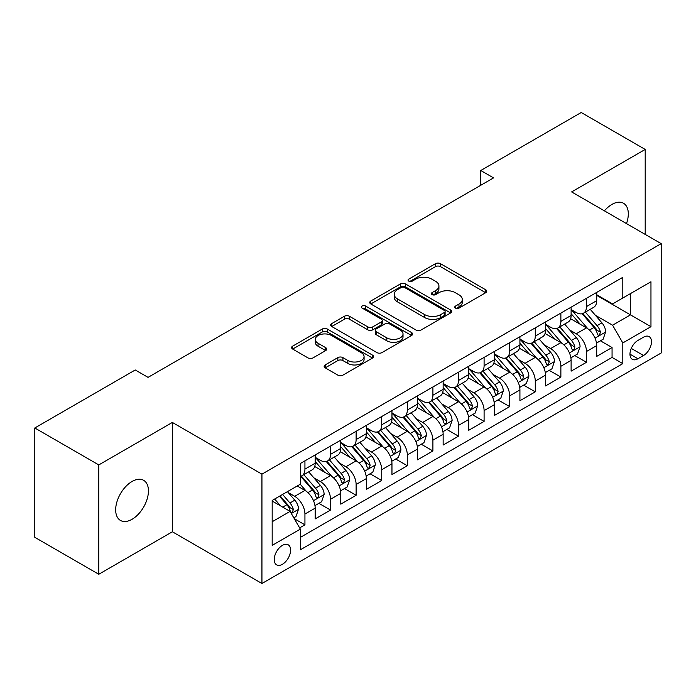 <?xml version="1.0" encoding="UTF-8"?>
<svg xmlns="http://www.w3.org/2000/svg" width="696" height="696" viewBox="0 0 696 696"><rect width="100%" height="100%" fill="white"/><g stroke="black" fill="none" stroke-linecap="round" stroke-linejoin="round"><path stroke-width="1.04" d="M455.497 308.111A2.488 1.435 0 0 0 459.021 308.111L485.712 292.703A3.55 2.053 0 0 0 486.748 291.25A3.55 2.053 0 0 0 485.712 289.797L440.49 263.688A3.55 2.053 0 0 0 435.47 263.688L408.778 279.105A2.488 1.435 0 0 0 408.047 280.114A2.488 1.435 0 0 0 408.778 281.132A2.488 1.435 0 0 0 412.293 281.132L415.747 279.139A11.371 6.56 0 0 1 431.825 279.139L435.592 281.315A11.371 6.56 0 0 1 438.924 285.952A11.371 6.56 0 0 1 435.592 290.597L432.138 292.59A2.488 1.435 0 0 0 431.407 293.608A2.488 1.435 0 0 0 432.138 294.617A2.488 1.435 0 0 0 435.652 294.617L439.106 292.625A11.371 6.56 0 0 1 455.184 292.625L458.951 294.8A11.371 6.56 0 0 1 462.283 299.445A11.371 6.56 0 0 1 458.951 304.082L455.497 306.075A2.488 1.435 0 0 0 454.775 307.093A2.488 1.435 0 0 0 455.497 308.111L455.497 306.075M132.057 519.294A23.168 13.372 120 0 0 147.187 498.884A23.168 13.372 120 0 0 143.637 480.318A23.168 13.372 120 0 0 132.057 481.467A23.168 13.372 120 0 0 116.919 501.877A23.168 13.372 120 0 0 120.469 520.443A23.168 13.372 120 0 0 132.057 519.294M626.487 223.599A23.168 13.372 120 0 0 623.512 203.267A23.168 13.372 120 0 0 611.932 204.415A23.168 13.372 120 0 0 604.415 210.862M282.419 564.291A11.58 6.69 120 0 0 289.98 554.086A11.58 6.69 120 0 0 288.205 544.803A11.58 6.69 120 0 0 282.419 545.377A11.58 6.69 120 0 0 274.85 555.582A11.58 6.69 120 0 0 276.625 564.865A11.58 6.69 120 0 0 282.419 564.291M325.18 364.93A3.55 2.053 0 0 0 324.145 366.374A3.55 2.053 0 0 0 325.18 367.827L337.865 375.153A3.55 2.053 0 0 0 342.893 375.153L372.534 358.04A3.55 2.053 0 0 0 373.578 356.587A3.55 2.053 0 0 0 372.534 355.134L327.32 329.034A3.55 2.053 0 0 0 322.291 329.034L292.651 346.147A3.55 2.053 0 0 0 291.607 347.6A3.55 2.053 0 0 0 292.651 349.044L307.971 357.892A3.55 2.053 0 0 0 313 357.892L325.685 350.566A3.55 2.053 0 0 0 326.728 349.122A3.55 2.053 0 0 0 325.685 347.669L318.081 343.285A9.5 5.49 0 0 1 315.305 339.404A9.5 5.49 0 0 1 321.169 334.332A9.5 5.49 0 0 1 331.522 335.524L361.294 352.707A9.5 5.49 0 0 1 364.078 356.587A9.5 5.49 0 0 1 358.214 361.659A9.5 5.49 0 0 1 347.852 360.467L342.893 357.605A3.55 2.053 0 0 0 337.865 357.605L325.18 364.93L325.18 367.827M172.364 422.437L98.78 464.919L34.8 427.979L34.8 537.321L98.78 574.261L172.364 531.779L261.94 583.5L261.94 474.15L172.364 422.437L172.364 531.779M645.201 234.404L645.201 149.44L571.625 191.922L661.2 243.644L261.94 474.15M645.201 149.44L581.221 112.5L480.762 170.503L480.762 185.275M34.8 427.979L135.25 369.976L148.048 377.371L493.56 177.889L480.762 170.503M415.999 330.043A3.55 2.053 0 0 0 421.019 330.043L450.669 312.93A3.55 2.053 0 0 0 451.704 311.477A3.55 2.053 0 0 0 450.669 310.033L405.446 283.925A3.55 2.053 0 0 0 400.418 283.925L370.777 301.037A3.55 2.053 0 0 0 369.741 302.49A3.55 2.053 0 0 0 370.777 303.943L415.999 330.043M363.103 308.65A2.488 1.435 0 0 1 365.626 308.998L365.626 306.04L411.597 332.584A3.55 2.053 0 0 1 412.641 334.036A3.55 2.053 0 0 1 411.597 335.489L381.956 352.602A3.55 2.053 0 0 1 376.936 352.602L331.714 326.494L331.714 323.596A3.55 2.053 0 0 0 330.67 325.041A3.55 2.053 0 0 0 331.714 326.494M331.714 323.596L344.398 316.271A3.55 2.053 0 0 1 349.427 316.271L367.766 326.859A3.55 2.053 0 0 0 372.786 326.859L381.199 321.996A3.55 2.053 0 0 0 382.243 320.543A3.55 2.053 0 0 0 381.199 319.099L362.111 308.076A2.488 1.435 0 0 1 361.381 307.058A2.488 1.435 0 0 1 362.921 305.735A2.488 1.435 0 0 1 365.626 306.04M299.628 527.899L304.935 524.836L294.321 518.703M288.275 492.603L294.704 496.318A14.477 8.361 60 0 1 304.935 514.048L315.175 508.141L315.175 518.929L330.53 510.055L318.89 503.338M313.87 477.83L320.299 481.536A14.477 8.361 60 0 1 330.53 499.276L340.77 493.36L340.77 504.148L356.126 495.282L344.476 488.557M339.465 463.058L345.886 466.764A14.477 8.361 60 0 1 356.126 484.494L366.366 478.587L366.366 489.375L381.721 480.51L370.072 473.785M365.052 448.276L371.481 451.991A14.477 8.361 60 0 1 381.721 469.722L391.961 463.806L391.961 474.594L407.317 465.728L395.667 459.003M390.647 433.504L397.077 437.21A14.477 8.361 60 0 1 407.317 454.94L417.548 449.033L417.548 459.821L432.903 450.956L421.263 444.231M416.243 418.722L422.672 422.437A14.477 8.361 60 0 1 432.903 440.168L443.143 434.26L443.143 445.04L458.499 436.175L446.858 429.458M441.838 403.95L448.259 407.656A14.477 8.361 60 0 1 458.499 425.395L468.739 419.479L468.739 430.267L484.094 421.402L472.445 414.677M467.434 389.177L473.854 392.883A14.477 8.361 60 0 1 484.094 410.614L494.334 404.707L494.334 415.495L509.69 406.629L498.04 399.904M493.02 374.396L499.45 378.111A14.477 8.361 60 0 1 509.69 395.841L519.921 389.925L519.921 400.713L535.276 391.848L523.636 385.123M518.616 359.623L525.045 363.329A14.477 8.361 60 0 1 535.276 381.06L545.516 375.153L545.516 385.941L560.872 377.075L549.231 370.35M544.211 344.842L550.64 348.557A14.477 8.361 60 0 1 560.872 366.287L571.112 360.371L571.112 371.159L586.467 362.294L586.467 351.506A14.477 8.361 -120 0 0 576.227 333.775L569.807 330.069M574.818 355.569L586.467 362.294M315.175 508.141A14.477 8.361 -120 0 0 304.935 490.41L297.262 485.973M340.77 493.36A14.477 8.361 -120 0 0 330.53 475.629L314.705 466.494M366.366 478.587A14.477 8.361 -120 0 0 356.126 460.856L340.3 451.713M391.961 463.806A14.477 8.361 -120 0 0 381.721 446.075L365.896 436.94M417.548 449.033A14.477 8.361 -120 0 0 407.317 431.303L391.483 422.168M443.143 434.26A14.477 8.361 -120 0 0 432.903 416.521L417.078 407.386M468.739 419.479A14.477 8.361 -120 0 0 458.499 401.749L442.673 392.614M494.334 404.707A14.477 8.361 -120 0 0 484.094 386.976L468.269 377.832M519.921 389.925A14.477 8.361 -120 0 0 509.69 372.195L493.855 363.06M545.516 375.153A14.477 8.361 -120 0 0 535.276 357.422L519.451 348.278M571.112 360.371A14.477 8.361 -120 0 0 560.872 342.641L545.046 333.506M643.539 337.177L637.91 340.431A11.223 6.482 120 0 0 630.576 350.314A11.223 6.482 120 0 0 632.299 359.31A11.223 6.482 120 0 0 637.91 358.753L643.539 355.499A11.223 6.482 120 0 0 650.873 345.616A11.223 6.482 120 0 0 649.15 336.62A11.223 6.482 120 0 0 643.539 337.177M261.94 583.5L661.2 352.985L661.2 243.644M272.18 521.73L290.093 511.386L300.333 529.117L300.333 549.805L622.807 363.625L622.807 342.937L612.576 325.206L595.393 315.288M300.333 529.117L272.18 545.377L272.18 500.45L300.333 484.198L300.333 463.51L622.807 277.33L622.807 298.019L650.96 281.767L650.96 326.685L622.807 342.937M315.175 457.307L320.299 460.265A14.477 8.361 60 0 0 327.538 460.978L337.769 455.071A14.477 8.361 -120 0 0 340.77 448.442L340.77 440.168M340.77 442.534L345.886 445.483A14.477 8.361 60 0 0 353.124 446.206L363.364 440.29A14.477 8.361 -120 0 0 366.366 433.669L366.366 425.387M366.366 427.753L371.481 430.711A14.477 8.361 60 0 0 378.72 431.424L388.96 425.517A14.477 8.361 -120 0 0 391.961 418.888L391.961 410.614M391.961 412.98L397.077 415.93A14.477 8.361 60 0 0 404.315 416.652L414.555 410.744A14.477 8.361 -120 0 0 417.548 404.115L417.548 395.841M417.548 398.199L422.672 401.157A14.477 8.361 60 0 0 429.91 401.87L440.142 395.963A14.477 8.361 -120 0 0 443.143 389.334L443.143 381.06M443.143 383.426L448.259 386.384A14.477 8.361 60 0 0 455.497 387.098L465.737 381.19A14.477 8.361 -120 0 0 468.739 374.561L468.739 366.287M468.739 368.654L473.854 371.603A14.477 8.361 60 0 0 481.093 372.325L491.332 366.409A14.477 8.361 -120 0 0 494.334 359.78L494.334 351.506M494.334 353.873L499.45 356.83A14.477 8.361 60 0 0 506.688 357.544L516.928 351.637A14.477 8.361 -120 0 0 519.921 345.007L519.921 336.733M519.921 339.1L525.045 342.049A14.477 8.361 60 0 0 532.283 342.771L542.523 336.855A14.477 8.361 -120 0 0 545.516 330.235L545.516 321.952M545.516 324.319L550.64 327.277A14.477 8.361 60 0 0 557.879 327.99L568.11 322.083A14.477 8.361 -120 0 0 571.112 315.453L571.112 307.18M300.333 537.399L612.062 357.422L612.062 347.522L596.707 356.387L596.707 345.599A14.477 8.361 -120 0 0 586.467 327.868L570.642 318.733M571.112 309.546L576.227 312.504A14.477 8.361 -120 0 0 583.466 313.217A14.477 8.361 -120 0 0 586.467 306.588L586.467 298.314M583.466 313.217L593.705 307.31A14.477 8.361 -120 0 0 596.707 300.681L596.707 292.407M304.935 460.856L304.935 469.13A14.477 8.361 60 0 1 301.942 475.76A14.477 8.361 60 0 1 300.333 476.342M301.942 475.76L312.182 469.843A14.477 8.361 -120 0 0 315.175 463.214L315.175 454.94M330.53 446.075L330.53 454.349A14.477 8.361 60 0 1 327.538 460.978M356.126 431.303L356.126 439.576A14.477 8.361 60 0 1 353.124 446.206M381.721 416.521L381.721 424.795A14.477 8.361 60 0 1 378.72 431.424M407.317 401.749L407.317 410.022A14.477 8.361 60 0 1 404.315 416.652M432.903 386.976L432.903 395.25A14.477 8.361 60 0 1 429.91 401.87M458.499 372.195L458.499 380.468A14.477 8.361 60 0 1 455.497 387.098M484.094 357.422L484.094 365.696A14.477 8.361 60 0 1 481.093 372.325M509.69 342.641L509.69 350.915A14.477 8.361 60 0 1 506.688 357.544M535.276 327.868L535.276 336.142A14.477 8.361 60 0 1 532.283 342.771M560.872 313.087L560.872 321.369A14.477 8.361 60 0 1 557.879 327.99M560.872 366.287L560.872 377.075M535.276 381.06L535.276 391.848M509.69 395.841L509.69 406.629M484.094 410.614L484.094 421.402M458.499 425.395L458.499 436.175M432.903 440.168L432.903 450.956M407.317 454.94L407.317 465.728M381.721 469.722L381.721 480.51M356.126 484.494L356.126 495.282M330.53 499.276L330.53 510.055M304.935 514.048L304.935 524.836M290.093 511.386L272.18 501.042M612.576 325.206L630.489 314.862L630.489 293.59L650.96 281.767M596.707 295.356L650.96 326.685M596.707 294.765L612.576 303.926L622.807 298.019M98.78 464.919L98.78 574.261M600.413 340.796L612.062 347.522M612.062 357.422L622.807 363.625M456.498 308.459L458.951 307.04A11.371 6.56 0 0 0 462.283 302.395L462.283 299.445M438.924 285.952L438.924 288.91A11.371 6.56 0 0 1 435.592 293.555L433.13 294.974M485.66 292.729L440.49 266.646A3.55 2.053 0 0 0 435.47 266.646L409.77 281.48M450.617 312.956L405.446 286.882A3.55 2.053 0 0 0 400.418 286.882L370.829 303.969M444.387 312.495A2.488 1.435 0 0 0 445.109 311.477A2.488 1.435 0 0 0 444.387 310.468L404.689 287.552A2.488 1.435 0 0 0 401.174 287.552L397.529 289.649A11.371 6.56 0 0 0 394.206 294.295A11.371 6.56 0 0 0 397.529 298.932L424.664 314.601A11.371 6.56 0 0 0 440.742 314.601L444.387 312.495L444.387 315.453A2.488 1.435 0 0 0 445.109 314.435L445.109 311.477M394.206 294.295L394.206 297.253A11.371 6.56 0 0 0 397.529 301.89L397.529 298.932M444.387 315.453L440.742 317.559A11.371 6.56 0 0 1 424.664 317.559L397.529 301.89M331.757 326.52L344.398 319.22L344.398 316.271M382.243 320.543L382.243 323.501A3.55 2.053 0 0 1 381.199 324.954L372.786 329.808A3.55 2.053 0 0 1 367.766 329.808L349.427 319.22A3.55 2.053 0 0 0 344.398 319.22M365.626 308.998L411.553 335.515M386.793 337.838A9.5 5.49 0 0 0 397.146 339.03A9.5 5.49 0 0 0 403.019 333.958A9.5 5.49 0 0 0 400.235 330.087L389.743 324.031A3.55 2.053 0 0 0 384.723 324.031L376.301 328.886A3.55 2.053 0 0 0 375.266 330.339A3.55 2.053 0 0 0 376.301 331.783L386.793 337.838L386.793 340.796A9.5 5.49 0 0 0 397.146 341.988A9.5 5.49 0 0 0 403.019 336.916L403.019 333.958M375.266 330.339L375.266 333.288A3.55 2.053 0 0 0 376.301 334.741L376.301 331.783M386.793 340.796L376.301 334.741M364.078 356.587L364.078 359.545A9.5 5.49 0 0 1 358.214 364.617A9.5 5.49 0 0 1 347.852 363.425L342.893 360.563A3.55 2.053 0 0 0 337.865 360.563L325.232 367.853M315.305 339.404L315.305 342.354A9.5 5.49 0 0 0 318.081 346.234L318.081 343.285M325.641 350.593L318.081 346.234M372.49 358.066L327.32 331.983A3.55 2.053 0 0 0 322.291 331.983L292.694 349.07M596.489 343.067L603.101 339.248L605.659 331.853A9.587 5.542 -120 0 0 601.927 322.848L590.234 309.311M587.885 328.799L574.017 312.748A27.692 15.991 -120 0 0 571.112 309.703M580.281 324.301L572.53 315.314A22.985 13.268 -120 0 0 571.112 313.774M582.16 313.739L593.992 327.433A9.587 5.542 60 0 1 597.412 334.036L598.108 335.176L599.404 334.993L600.483 332.262A9.587 5.542 -120 0 0 597.064 325.658L585.371 312.121M582.856 313.513L595.567 328.225A4.889 2.819 60 0 1 596.803 330.139L600.483 332.262M570.894 357.84L577.506 354.02L580.064 346.634A9.587 5.542 -120 0 0 576.332 337.63L564.639 324.092M562.298 343.58L548.431 327.52A27.692 15.991 -120 0 0 545.516 324.475M554.695 339.074L546.934 330.095A22.985 13.268 -120 0 0 545.516 328.547M556.574 328.512L568.397 342.206A9.587 5.542 60 0 1 571.816 348.818L572.512 349.949L573.808 349.766L574.887 347.043A9.587 5.542 -120 0 0 571.468 340.431L559.775 326.894M557.27 328.286L569.972 343.006A4.889 2.819 60 0 1 571.207 344.911L574.887 347.043M545.299 372.612L551.919 368.802L554.477 361.407A9.587 5.542 -120 0 0 550.736 352.402L539.043 338.865M536.703 358.353L522.835 342.301A27.692 15.991 -120 0 0 519.921 339.256M529.099 353.846L521.339 344.868A22.985 13.268 -120 0 0 519.921 343.328M530.978 343.293L542.802 356.987A9.587 5.542 60 0 1 546.221 363.59L546.925 364.73L548.222 364.547L549.292 361.816A9.587 5.542 -120 0 0 545.873 355.212L534.18 341.675M531.674 343.067L544.385 357.779A4.889 2.819 60 0 1 545.612 359.693L549.292 361.816M519.712 387.394L526.324 383.574L528.882 376.188A9.587 5.542 -120 0 0 525.149 367.183L513.448 353.638M511.108 373.134L497.24 357.074A27.692 15.991 -120 0 0 494.334 354.029M503.504 368.628L495.743 359.649A22.985 13.268 -120 0 0 494.334 358.101M505.383 358.066L517.215 371.76A9.587 5.542 60 0 1 520.634 378.372L521.33 379.503L522.626 379.32L523.705 376.597A9.587 5.542 -120 0 0 520.286 369.985L508.593 356.448M506.079 357.84L518.79 372.56A4.889 2.819 60 0 1 520.016 374.465L523.705 376.597M494.117 402.166L500.728 398.347L503.286 390.961A9.587 5.542 -120 0 0 499.554 381.956L487.861 368.419M485.512 387.907L471.644 371.855A27.692 15.991 -120 0 0 468.739 368.81M477.908 383.4L470.157 374.422A22.985 13.268 -120 0 0 468.739 372.882M479.788 372.839L491.62 386.532A9.587 5.542 60 0 1 495.039 393.144L495.735 394.284L497.031 394.101L498.11 391.37A9.587 5.542 -120 0 0 494.691 384.766L482.998 371.22M480.484 372.621L493.194 387.333A4.889 2.819 60 0 1 494.43 389.247L498.11 391.37M468.521 416.947L475.133 413.128L477.691 405.742A9.587 5.542 -120 0 0 473.959 396.729L462.266 383.191M459.925 402.688L446.058 386.628A27.692 15.991 -120 0 0 443.143 383.583M452.313 398.182L444.561 389.195A22.985 13.268 -120 0 0 443.143 387.655M454.201 387.62L466.024 401.314A9.587 5.542 60 0 1 469.443 407.917L470.139 409.057L471.436 408.874L472.514 406.151A9.587 5.542 -120 0 0 469.095 399.539L457.402 386.002M454.897 387.394L467.599 402.105A4.889 2.819 60 0 1 468.834 404.019L472.514 406.151M442.926 431.72L449.546 427.901L452.104 420.514A9.587 5.542 -120 0 0 448.363 411.51L436.67 397.973M434.33 417.461L420.462 401.401A27.692 15.991 -120 0 0 417.548 398.364M426.726 412.954L418.966 403.976A22.985 13.268 -120 0 0 417.548 402.427M428.606 402.392L440.429 416.086A9.587 5.542 60 0 1 443.848 422.698L444.553 423.829L445.849 423.647L446.919 420.923A9.587 5.542 -120 0 0 443.5 414.311L431.807 400.774M429.301 402.175L442.012 416.887A4.889 2.819 60 0 1 443.239 418.801L446.919 420.923M417.339 446.501L423.951 442.682L426.509 435.287A9.587 5.542 -120 0 0 422.768 426.283L411.075 412.745M408.735 432.233L394.867 416.182A27.692 15.991 -120 0 0 391.961 413.137M401.131 427.736L393.37 418.748A22.985 13.268 -120 0 0 391.961 417.209M403.01 417.174L414.842 430.868A9.587 5.542 60 0 1 418.261 437.471L418.957 438.611L420.254 438.428L421.332 435.696A9.587 5.542 -120 0 0 417.913 429.093L406.212 415.555M403.706 416.947L416.417 431.659A4.889 2.819 60 0 1 417.644 433.573L421.332 435.696M391.744 461.274L398.356 457.455L400.913 450.068A9.587 5.542 -120 0 0 397.181 441.064L385.488 427.518M383.139 447.015L369.272 430.954A27.692 15.991 -120 0 0 366.366 427.91M375.535 442.508L367.775 433.53A22.985 13.268 -120 0 0 366.366 431.981M377.415 431.946L389.247 445.64A9.587 5.542 60 0 1 392.666 452.252L393.362 453.383L394.658 453.2L395.737 450.477A9.587 5.542 -120 0 0 392.318 443.865L380.625 430.328M378.111 431.72L390.821 446.44A4.889 2.819 60 0 1 392.057 448.346L395.737 450.477M366.148 476.047L372.76 472.236L375.318 464.841A9.587 5.542 -120 0 0 371.586 455.837L359.893 442.299M357.544 461.787L343.676 445.736A27.692 15.991 -120 0 0 340.77 442.691M349.94 457.281L342.188 448.302A22.985 13.268 -120 0 0 340.77 446.762M351.819 446.728L363.651 460.421A9.587 5.542 60 0 1 367.07 467.025L367.766 468.164L369.063 467.982L370.142 465.25A9.587 5.542 -120 0 0 366.722 458.647L355.03 445.109M352.515 446.501L365.226 461.213A4.889 2.819 60 0 1 366.461 463.127L370.142 465.25M340.553 490.828L347.165 487.009L349.723 479.622A9.587 5.542 -120 0 0 345.99 470.609L334.298 457.072M331.957 476.569L318.089 460.508A27.692 15.991 -120 0 0 315.175 457.463M324.353 472.062L316.593 463.084A22.985 13.268 -120 0 0 315.175 461.535M326.233 461.5L338.056 475.194A9.587 5.542 60 0 1 341.475 481.797L342.171 482.937L343.467 482.754L344.546 480.031A9.587 5.542 -120 0 0 341.127 473.419L329.434 459.882M326.929 461.274L339.631 475.994A4.889 2.819 60 0 1 340.866 477.9L344.546 480.031M314.957 505.6L321.578 501.781L324.136 494.395A9.587 5.542 -120 0 0 320.395 485.39L308.702 471.853M306.362 491.341L300.237 484.251M298.758 486.835L297.757 485.686M300.637 476.273L312.46 489.967A9.587 5.542 60 0 1 315.88 496.579L316.584 497.718L317.881 497.536L318.951 494.804A9.587 5.542 -120 0 0 315.532 488.2L303.839 474.655M301.333 476.055L314.044 490.767A4.889 2.819 60 0 1 315.271 492.681L318.951 494.804M293.808 517.815L295.983 516.562L298.54 509.168A9.587 5.542 -120 0 0 294.808 500.163L287.439 491.646M280.566 505.888L274.642 499.032M273.163 501.616L272.18 500.476M279.505 496.222L286.874 504.748A9.587 5.542 60 0 1 290.293 511.351L290.989 512.491L292.285 512.308L293.364 509.576A9.587 5.542 -120 0 0 289.945 502.973L282.576 494.447M280.105 495.883L288.449 505.54A4.889 2.819 60 0 1 289.675 507.454L293.364 509.576M294.704 496.318L304.935 490.41M320.299 481.536L330.53 475.629M345.886 466.764L356.126 460.856M371.481 451.991L381.721 446.075M397.077 437.21L407.317 431.303M422.672 422.437L432.903 416.521M448.259 407.656L458.499 401.749M473.854 392.883L484.094 386.976M499.45 378.111L509.69 372.195M525.045 363.329L535.276 357.422M550.64 348.557L560.872 342.641M576.227 333.775L586.467 327.868M586.467 306.588L596.707 300.681M304.935 469.13L315.175 463.214M330.53 454.349L340.77 448.442M356.126 439.576L366.366 433.669M381.721 424.795L391.961 418.888M407.317 410.022L417.548 404.115M432.903 395.25L443.143 389.334M458.499 380.468L468.739 374.561M484.094 365.696L494.334 359.78M509.69 350.915L519.921 345.007M535.276 336.142L545.516 330.235M560.872 321.369L571.112 315.453M586.467 351.506L596.707 345.599M631.263 348.418L643.539 355.499M629.976 354.168L637.91 358.753M458.951 307.04L458.951 304.082M432.138 294.617L432.138 292.59M435.592 293.555L435.592 290.597M408.778 281.132L408.778 279.105M435.47 266.646L435.47 263.688M440.49 266.646L440.49 263.688M485.712 292.703L485.712 289.797M370.777 303.943L370.777 301.037M400.418 286.882L400.418 283.925M405.446 286.882L405.446 283.925M450.669 312.93L450.669 310.033M424.664 317.559L424.664 314.601M440.742 317.559L440.742 314.601M349.427 319.22L349.427 316.271M367.766 329.808L367.766 326.859M372.786 329.808L372.786 326.859M381.199 324.954L381.199 321.996M411.597 335.489L411.597 332.584M337.865 360.563L337.865 357.605M342.893 360.563L342.893 357.605M347.852 363.425L347.852 360.467M325.685 350.566L325.685 347.669M292.651 349.044L292.651 346.147M322.291 331.983L322.291 329.034M327.32 331.983L327.32 329.034M372.534 358.04L372.534 355.134M595.028 338.143L605.598 332.044M574.017 312.748L575.34 311.982M597.064 325.658L601.927 322.848M589.416 330.069L593.992 327.433M569.432 352.924L580.003 346.817M548.431 327.52L549.744 326.763M571.468 340.431L576.332 337.63M563.821 344.851L568.397 342.206M543.837 367.697L554.408 361.598M522.835 342.301L524.149 341.536M545.873 355.212L550.736 352.402M538.234 359.623L542.802 356.987M518.25 382.478L528.821 376.371M497.24 357.074L498.562 356.317M520.286 369.985L525.149 367.183M512.639 374.405L517.215 371.76M492.655 397.251L503.225 391.143M471.644 371.855L472.967 371.09M494.691 384.766L499.554 381.956M487.043 389.177L491.62 386.532M467.06 412.023L477.63 405.925M446.058 386.628L447.371 385.871M469.095 399.539L473.959 396.729M461.448 403.95L466.024 401.314M441.464 426.805L452.035 420.697M420.462 401.401L421.776 400.644M443.5 414.311L448.363 411.51M435.853 418.731L440.429 416.086M415.869 441.577L426.448 435.478M394.867 416.182L396.189 415.416M417.913 429.093L422.768 426.283M410.266 433.504L414.842 430.868M390.282 456.358L400.853 450.251M369.272 430.954L370.594 430.198M392.318 443.865L397.181 441.064M384.671 448.285L389.247 445.64M364.687 471.131L375.257 465.032M343.676 445.736L344.999 444.97M366.722 458.647L371.586 455.837M359.075 463.058L363.651 460.421M339.091 485.904L349.662 479.805M318.089 460.508L319.403 459.752M341.127 473.419L345.99 470.609M333.48 477.839L338.056 475.194M313.496 500.685L324.066 494.578M315.532 488.2L320.395 485.39M307.893 492.611L312.46 489.967M291.311 513.491L298.48 509.359M289.945 502.973L294.808 500.163M282.733 507.14L286.874 504.748"/></g></svg>
